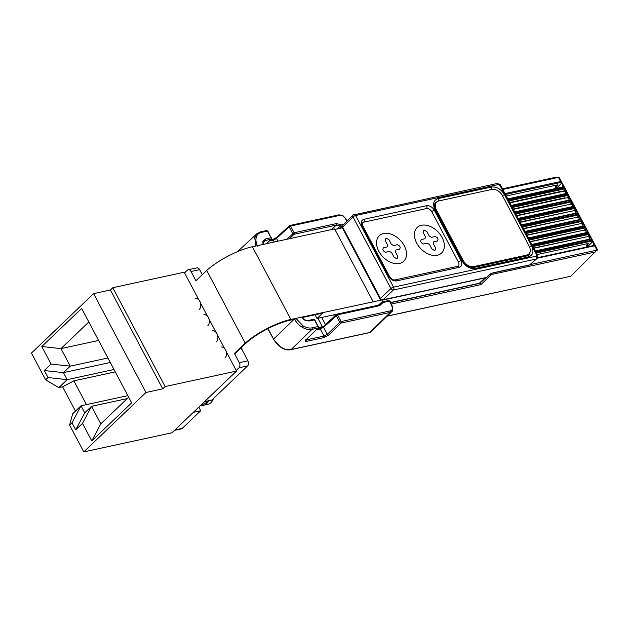 <?xml version="1.0" encoding="UTF-8"?>
<svg xmlns="http://www.w3.org/2000/svg" width="629" height="629" viewBox="0 0 629 629"><rect width="100%" height="100%" fill="white"/><g stroke="black" fill="none" stroke-linecap="round" stroke-linejoin="round"><path stroke-width="0.94" d="M296.157 318.879L290.079 320.2A36.097 10.166 152.1 0 0 244.98 344.118L235.443 353.231L234.413 353.451L245.208 343.135A37.598 10.591 -27.9 0 1 290.873 319.438L484.888 277.947L479.306 283.278L390.766 302.486M378.273 305.199L317.008 318.478L315.05 314.783M184.556 272.892L187.348 270.226A3.758 2.547 77.8 0 1 188.236 269.739A3.758 2.547 77.8 0 1 191.027 271.508L195.926 280.754L206.721 270.439A37.598 10.591 -27.9 0 1 252.386 246.741L334.612 228.909L373.107 301.606M334.895 229.436L342.365 227.816M301.755 317.669L322.591 313.148L317.008 318.478M206.721 270.439L245.208 343.135M112.795 287.712L184.203 272.223L198.827 299.836A6.015 4.073 77.8 0 1 200.509 303.021L207.397 316.033A6.015 4.073 77.8 0 1 209.087 319.218L215.975 332.23A6.015 4.073 77.8 0 1 217.665 335.414L224.553 348.427A6.015 4.073 77.8 0 1 226.236 351.611L236.535 371.063L165.128 386.552L112.795 287.712L110.397 289.993L93.627 293.633L31.45 353.058L45.634 379.845L58.811 387.653L62.601 386.827L75.456 411.114M236.213 370.457L239.004 367.792A3.758 2.547 77.8 0 0 239.311 362.697L234.413 353.451M204.527 401.656L211.894 400.06L247.606 365.929A3.758 2.547 -102.2 0 0 247.912 360.834L241.049 347.868M202.294 274.669L199.629 269.644A3.758 2.547 -102.2 0 0 196.838 267.875L188.236 269.739M212.46 330.854A6.015 4.073 77.8 0 1 217.39 334.738A6.015 4.073 77.8 0 1 216.439 341.83M221.038 347.051A6.015 4.073 77.8 0 1 225.968 350.935A6.015 4.073 77.8 0 1 225.017 358.027M203.882 314.657A6.015 4.073 77.8 0 1 208.812 318.541A6.015 4.073 77.8 0 1 207.861 325.633M195.305 298.453A6.015 4.073 77.8 0 1 200.234 302.345A6.015 4.073 77.8 0 1 199.283 309.437M193.37 412.325L200.737 410.729L198.819 407.112M174.477 430.378L181.349 428.884A3.758 2.547 -102.2 0 0 182.237 428.404L200.737 410.729M480.304 282.327L480.926 284.623L479.51 283.081M281.58 347.491L281.132 347.232M387.134 316.183L570.77 276.265A1.124 0.763 -102.2 0 0 570.77 276.257L596.937 250.138L530.404 264.565M267.687 328.715L273.568 339.125C275.62 342.766 278.27 345.541 281.517 347.452C284.764 349.386 287.972 350.078 291.148 349.527A1.124 0.763 -102.2 0 0 291.148 349.527A1.124 0.763 -102.2 0 1 290.873 349.677C287.799 350.282 284.56 349.598 281.155 347.625L281.517 347.452M502.783 189.455L558.418 177.394L556.107 177.268M558.521 177.189L559.401 177.826L564.457 187.285L597.346 249.398L597.22 250.271M371.244 331.695L369.498 332.623A1.124 0.763 -102.2 0 0 369.766 332.482L390.342 312.377L341.036 323.07L328.605 335.1L323.943 337.6L306.535 341.382C305.034 341.61 304.79 341.17 305.796 340.053L317.928 328.086L311.96 329.376C308.792 329.926 305.584 329.234 302.337 327.3C299.089 325.39 296.44 322.614 294.388 318.974M276.839 237.337A1.124 0.763 47.2 0 0 276.54 238.47L289.151 226.786A1.124 0.763 -132.8 0 1 289.191 225.787L289.191 225.787A1.124 0.763 -132.8 0 1 289.45 225.654A1.124 0.763 77.8 0 1 290.551 226.047L339.802 215.362A1.124 0.763 -102.2 0 0 338.96 214.835L342.907 215.637L342.931 216.038L339.802 215.362M255.799 246.002L254.714 237.353L256.829 233.768L237.51 251.655M305.796 340.053A1.124 0.771 45.4 0 0 306.071 339.904L318.211 327.937A1.124 0.771 -134.6 0 1 317.928 328.086A1.124 0.763 -102.2 0 0 318.015 326.561L312.047 327.851A1.124 0.763 77.8 0 1 311.96 329.376L291.148 349.527L369.773 332.474A1.124 0.763 -102.2 0 0 369.773 332.474L371.244 331.703L391.82 311.607L390.342 312.377A1.124 0.763 -102.2 0 0 390.428 310.852C392.417 310.136 392.858 308.501 391.749 305.946L390.318 302.384L388.864 301.22L382.935 302.502L379.759 305.678L337.569 314.838L341.122 321.545A1.124 0.763 77.8 0 1 341.036 323.07A1.124 0.755 -134.1 0 1 339.715 322.292L327.284 334.321L324.029 336.083L306.064 339.912M595.632 251.922L491.335 274.543L490.62 273.198M555.431 188.15L556.626 188.04L561.461 183.306A0.755 0.723 -28.4 0 0 561.791 182.316L561.406 181.6A0.755 0.723 -28.4 0 1 561.076 182.591L560.549 182.528A0.755 0.511 77.8 0 0 560.604 181.514L561.406 181.6L559.401 177.826M595.073 246.277L595.797 246.552A0.755 0.723 -28.4 0 0 595.797 246.544A0.755 0.723 -28.4 0 0 595.789 246.537L597.55 249.87M587.51 246.851L592.463 241.843A0.755 0.723 -28.4 0 0 592.785 240.86L594.098 246.033M591.63 239.767L592.353 240.05A0.755 0.723 -28.4 0 0 592.345 240.034A0.755 0.723 -28.4 0 0 592.353 240.042L592.644 241.748L587.03 246.953M587.761 236.567L589.019 235.34A0.755 0.723 -28.4 0 0 589.342 234.358L587.871 236.551L589.184 235.262L589.397 236.559M588.186 233.265L588.909 233.54L589.224 235.222M584.286 230.096L585.575 228.838A0.755 0.723 -28.4 0 0 585.898 227.847L588.909 233.54A0.755 0.723 -28.4 0 0 588.901 233.532M584.742 226.762L585.465 227.038A0.755 0.723 -28.4 0 0 585.465 227.03L585.772 228.72L584.388 230.08L585.741 228.759L585.961 230.08M585.898 227.847L585.772 228.72M580.803 223.633L582.132 222.328A0.755 0.723 -28.4 0 0 582.454 221.345L585.465 227.038A0.755 0.723 -28.4 0 0 585.457 227.03M582.297 222.257L582.525 223.594M581.298 220.26L582.022 220.535A0.755 0.723 -28.4 0 0 582.022 220.527L582.312 222.234L580.905 223.609L582.312 222.234M582.454 221.345L582.328 222.218M579.364 219.615A2.257 1.525 -102.2 0 0 578.995 218.224A2.257 1.525 -102.2 0 0 577.32 217.162L578.68 215.826A0.755 0.723 -28.4 0 0 579.01 214.843L582.022 220.535A0.755 0.723 -28.4 0 0 582.014 220.52M577.847 213.75L578.578 214.025A0.755 0.723 -28.4 0 0 578.57 214.017L578.869 215.731L577.43 217.139L578.853 215.747L579.089 217.115M579.01 214.843L578.884 215.708M574.403 207.248L575.134 207.523A0.755 0.723 -28.4 0 0 575.126 207.515A0.755 0.723 -28.4 0 0 575.134 207.515L575.244 209.323A0.755 0.723 -28.4 0 0 575.566 208.333L575.425 209.229L573.947 210.668L575.409 209.245L575.653 210.636M572.5 206.595A2.257 1.525 -102.2 0 0 572.131 205.266A2.257 1.525 -102.2 0 0 570.456 204.205L571.965 202.735L572.217 204.158M570.361 204.228L571.792 202.821A0.755 0.723 -28.4 0 0 572.123 201.83L570.472 204.205L516.763 215.849M570.959 200.745L571.69 201.021A0.755 0.723 -28.4 0 0 571.682 201.005A0.755 0.723 -28.4 0 0 571.69 201.013L571.997 202.703M566.878 197.758L568.349 196.311A0.755 0.723 -28.4 0 0 568.679 195.328L568.553 196.201L566.988 197.734L568.522 196.232L568.781 197.679M567.515 194.235L568.246 194.51L567.877 193.826L568.679 195.328L568.553 196.201M563.395 191.287L564.905 189.809A0.755 0.723 -28.4 0 0 565.235 188.826L568.246 194.51A0.755 0.723 -28.4 0 0 568.239 194.503M564.071 187.733L564.803 188.008A0.755 0.723 -28.4 0 0 564.795 188L565.094 189.714L563.505 191.263L565.078 189.73L565.345 191.192M565.235 188.826L565.109 189.691M561.076 182.591L561.469 183.306L561.791 182.316L563.104 187.497M286.722 239.295L294.105 232.761A1.124 0.763 77.8 0 1 294.018 234.279A1.124 0.755 -134.1 0 1 292.705 233.501L289.151 226.786L290.551 226.047L294.105 232.761L336.303 223.602L341.838 224.891L343.442 224.545M346.901 221.133L345.911 218.79L342.931 216.038M295.795 318.227L303.147 325.932C306.307 327.764 309.279 328.401 312.047 327.851M592.463 241.843L591.543 241.072A0.755 0.511 -102.2 0 0 591.598 240.058L591.189 239.279A0.755 0.511 -102.2 0 0 590.458 239.02M532.519 245.617L588.956 233.642A0.755 0.723 151.6 0 1 588.634 234.625L588.099 234.562A0.755 0.511 -102.2 0 0 588.154 233.548L587.745 232.777A0.755 0.511 -102.2 0 0 587.014 232.51M529.075 239.114L585.513 227.132A0.755 0.723 151.6 0 1 585.19 228.123L584.656 228.06A0.755 0.511 -102.2 0 0 584.711 227.045L584.302 226.267A0.755 0.511 -102.2 0 0 583.57 226.008M525.632 232.604L582.069 220.63A0.755 0.723 151.6 0 1 581.746 221.612L581.212 221.557A0.755 0.511 -102.2 0 0 581.267 220.543L580.858 219.765A0.755 0.511 -102.2 0 0 580.127 219.505M522.188 226.102L578.625 214.127A0.755 0.723 151.6 0 1 578.303 215.11L577.768 215.055A0.755 0.511 -102.2 0 0 577.823 214.033L577.414 213.262A0.755 0.511 -102.2 0 0 576.683 213.003M574.859 208.608L574.324 208.545A0.755 0.511 -102.2 0 0 574.379 207.531L575.181 207.617A0.755 0.723 151.6 0 1 574.859 208.608L575.441 209.205M515.3 213.097L571.737 201.115A0.755 0.723 151.6 0 1 571.407 202.106L570.88 202.043A0.755 0.511 -102.2 0 0 570.935 201.028L570.527 200.25A0.755 0.511 -102.2 0 0 569.788 199.991M511.857 206.587L568.294 194.613A0.755 0.723 151.6 0 1 567.963 195.595L567.437 195.54A0.755 0.511 -102.2 0 0 567.492 194.526L567.083 193.748A0.755 0.511 -102.2 0 0 566.344 193.488M508.413 200.085L564.85 188.11A0.755 0.723 151.6 0 1 564.52 189.093L563.993 189.03A0.755 0.511 -102.2 0 0 564.048 188.016L563.639 187.238A0.755 0.511 -102.2 0 0 562.9 186.978M561.469 183.306L556.634 188.11L561.65 183.204M266.625 243.651L271.201 239.146A1.124 0.771 -134.6 0 1 270.918 239.295L266.46 243.69M390.428 310.852L341.122 321.545L339.715 322.292L336.161 315.577A1.124 0.763 -132.8 0 1 336.201 314.579L336.201 314.579A1.124 0.763 -132.8 0 1 336.468 314.445A1.124 0.763 77.8 0 1 337.569 314.838L323.55 327.261L327.284 334.321A1.124 0.755 -134.1 0 0 328.605 335.1M555.328 188.566L556.586 185.791L557.907 184.8C555.918 185.728 555.053 187.049 555.328 188.763M573.837 210.691L575.236 209.323M586.425 246.694L587.085 246.552M586.322 247.111L587.58 244.335L588.901 243.337C586.912 244.272 586.047 245.593 586.322 247.307M560.439 191.931L561.351 191.302L560.25 191.971M201.508 404.541L203.411 404.125A11.66 7.886 -102.2 0 0 206.17 402.623A11.66 7.886 -102.2 0 0 207.436 401.027M242.039 349.732A2.634 1.785 -102.2 0 0 241.473 347.467M200.848 405.17A12.784 8.657 -102.2 0 0 203.647 405.233L207.9 404.305A12.784 8.657 -102.2 0 0 210.935 402.654A12.784 8.657 -102.2 0 0 212.712 400.193A12.784 8.657 -102.2 0 0 213.333 398.684M203.647 405.233A12.784 8.657 -102.2 0 0 206.682 403.574A12.784 8.657 -102.2 0 0 208.624 400.767M93.627 293.633L145.967 392.48L83.783 451.905L69.607 425.118L71.997 422.837L75.708 429.851L82.485 423.372L91.771 440.913L131.634 402.819L81.66 308.438L41.797 346.532L51.083 364.065L44.305 370.544L48.024 377.557L45.634 379.845M110.397 289.993L162.738 388.84L145.967 392.48M236.535 371.063L171.969 432.776L83.783 451.905M71.997 422.837L81.023 405.791L72.657 413.796L69.607 425.118M51.083 364.065L70.244 366.157L60.958 348.623L41.797 346.532M98.611 340.454L60.958 348.623L88.831 321.985M128.67 397.229L100.797 423.867L91.771 440.913M100.797 423.867L91.512 406.334L82.485 423.372M162.738 388.84L165.128 386.552M58.811 387.653L67.177 379.649L48.024 377.557M86.456 404.62L73.876 380.852L62.601 386.827M44.305 370.544L63.466 372.635L70.244 366.157L107.897 357.995M127.262 398.582L91.512 406.334L84.742 412.813L75.708 429.851M73.876 380.852L115.249 371.873M113.991 369.498L67.177 379.649L63.466 372.635L110.272 362.485M84.742 412.813L81.023 405.791L127.829 395.641M486.854 277.2L489.794 274.48A2.107 1.423 -132.8 0 1 489.299 274.724L486.359 277.452A2.107 1.423 -102.2 0 1 485.871 277.711L486.854 277.2A2.107 1.423 -132.8 0 1 486.359 277.452L382.896 299.891A2.107 1.447 -133.3 0 1 380.435 298.437L342.663 227.1A2.107 1.439 -134.6 0 1 342.711 225.268L353.034 215.087A2.107 1.439 -134.6 0 1 353.042 215.079A2.107 1.439 -134.6 0 0 352.987 216.926A2.107 0.59 152.1 0 0 352.987 216.926L342.663 227.1A2.107 0.59 152.1 0 0 342.333 227.753C342.145 226.126 342.27 225.292 342.711 225.268M393.369 290.008A2.107 1.447 -133.3 0 1 390.908 288.554A2.107 0.59 -27.9 0 1 393.55 287.146A2.107 1.423 77.8 0 1 393.377 290A2.107 1.423 77.8 0 1 393.369 290.008L382.896 299.891A2.107 1.423 77.8 0 1 382.408 300.151L380.097 299.082A2.107 0.59 -27.9 0 1 380.435 298.437L390.908 288.554A2.107 1.431 46.3 0 0 393.377 290A2.107 1.423 77.8 0 1 393.369 290.008L535.932 259.085A2.107 1.423 -102.2 0 0 536.112 256.223L393.55 287.146L355.629 215.519A2.107 0.59 152.1 0 0 352.995 216.919A2.107 1.431 46.3 0 1 353.058 215.063L353.034 215.087M459.256 267.309A2.107 1.423 77.8 0 0 457.692 266.319L458.282 266.028A4.513 3.066 46.3 0 0 458.415 262.057L431.738 211.682A4.513 3.066 -133.7 0 0 426.47 208.561L363.711 222.171A4.513 3.066 -133.7 0 0 362.618 222.737C362.005 222.839 362.084 223.94 362.839 226.047A2.107 0.59 -27.9 0 0 362.092 225.96C360.598 222.509 361.195 220.292 363.884 219.317L426.635 205.707C429.701 205.431 432.28 206.957 434.372 210.283L461.041 260.665C462.543 264.117 461.945 266.334 459.256 267.309L396.498 280.919C393.44 281.194 390.861 279.669 388.769 276.343L362.092 225.96M528.321 255.335A9.026 6.141 46.3 0 0 529.186 253.629M436.392 202.341A9.026 6.141 46.3 0 0 435.323 202.931M378.807 251.246A17.675 12.022 -133.7 0 1 379.311 235.71A17.675 12.022 -133.7 0 1 404.235 245.727A17.675 12.022 -133.7 0 1 403.732 261.263A17.675 12.022 -133.7 0 1 378.807 251.246M400.241 247.307L399.737 249.194L395.948 250.012L395.437 251.899L397.803 256.365L397.292 258.252L396.215 258.488L394.013 257.19L391.655 252.724L389.453 251.419L385.671 252.245L383.47 250.94L382.794 249.666L383.305 247.779L387.094 246.961L387.598 245.074L385.239 240.608L385.742 238.721L386.827 238.485L389.021 239.783L391.387 244.249L393.581 245.554L397.371 244.728L399.564 246.033L400.241 247.307M416.673 243.03A17.675 12.022 -133.7 0 1 417.176 227.494A17.675 12.022 -133.7 0 1 442.101 237.518A17.675 12.022 -133.7 0 1 441.597 253.047A17.675 12.022 -133.7 0 1 416.673 243.03M438.114 239.091L437.603 240.978L433.813 241.803L433.31 243.69L435.669 248.156L435.166 250.043L434.081 250.271L431.887 248.974L429.521 244.508L427.327 243.211L423.537 244.028L421.344 242.731L420.667 241.457L421.171 239.57L424.96 238.745L425.471 236.858L423.105 232.392L423.616 230.505L424.693 230.269L426.894 231.574L429.253 236.032L431.455 237.337L435.237 236.512L437.438 237.817L438.114 239.091M463.117 260.359A9.026 6.141 46.3 0 0 473.661 266.61L526.677 255.107A9.026 6.141 46.3 0 0 528.863 253.974A9.026 6.141 46.3 0 0 529.115 246.049L502.445 195.666A9.026 6.141 46.3 0 0 491.902 189.423L438.885 200.926A9.026 6.141 46.3 0 0 436.699 202.051A9.026 6.141 46.3 0 0 436.44 209.984L463.117 260.359L462.661 260.799M436.699 202.051L435.103 203.576A9.026 6.141 46.3 0 0 434.788 203.914M526.67 255.979A9.026 6.141 46.3 0 0 527.267 255.5L528.863 253.974M589.019 235.34L588.634 234.625M585.575 228.838L585.19 228.123M578.688 215.826L578.303 215.11M571.8 202.821L571.407 202.106M568.357 196.311L567.963 195.595M564.913 189.809L564.52 189.093M252.386 246.741L290.873 319.438M239.311 362.697L247.912 360.834M199.629 269.644L191.027 271.508M174.87 430L182.237 428.404M247.606 365.929L239.004 367.792M390.813 302.659L479.668 283.388L485.958 277.688M293.995 319.351L273.576 339.117L267.985 328.566M570.77 276.257L387.252 316.065M491.335 274.543L480.926 284.623L391.199 304.082M558.418 177.394L560.604 181.514L504.969 193.583M592.785 240.86L595.797 246.552L594.633 245.782L596.937 250.138M561.791 182.316L564.425 187.316A0.755 0.723 151.6 0 1 564.433 187.324L508.004 199.307M568.679 195.328L571.69 201.021L570.527 200.25L514.892 212.319M572.123 201.83L575.134 207.523L573.97 206.752A0.755 0.511 -102.2 0 0 573.239 206.493M575.566 208.333L578.578 214.025L577.414 213.262L521.779 225.324M589.342 234.358L592.353 240.05L591.189 239.279L535.554 251.348M272.145 239.783A1.124 0.763 77.8 0 1 273.245 240.176L276.54 238.47L277.979 241.19M269.283 241.033L273.245 240.176L274.213 242.008M262.985 244.437L262.898 241.505L265.595 238.941L271.005 237.77L267.451 231.055A1.124 0.763 -102.2 0 0 266.61 230.521L260.642 231.818L256.829 233.76M266.61 230.521L267.852 231.095L261.483 232.353A1.124 0.763 -102.2 0 0 260.642 231.818M306.535 341.382A1.124 0.763 -102.2 0 0 306.622 339.857L306.449 339.526M323.943 337.6A1.124 0.763 -102.2 0 0 324.029 336.083L320.255 328.967L316.293 329.824M392.071 311.316L391.82 311.599C393.487 310.97 392.653 305.867 392.15 305.993L391.749 305.946M480.595 282.877L479.66 283.372M505.449 194.479L560.549 182.528M345.51 218.743L346.099 219.859M342.129 226.338L339.715 228.39M595.427 245.86A0.755 0.723 151.6 0 1 595.427 245.868L594.075 245.428A0.755 0.511 77.8 0 1 594.633 245.782L537.166 258.244M535.963 252.119L592.4 240.144A0.755 0.723 151.6 0 1 592.078 241.127M591.983 239.358L590.631 238.926L535.326 250.916M589.499 234.633L588.54 232.848A0.755 0.723 151.6 0 1 588.54 232.856L532.11 244.838M586.047 228.123L585.096 226.346A0.755 0.723 151.6 0 1 585.096 226.354L528.667 238.336M582.132 222.336L581.746 221.612M582.603 221.612L581.652 219.843L580.858 219.765L525.223 231.834M578.208 213.333A0.755 0.723 151.6 0 1 578.208 213.341L576.856 212.909L521.551 224.899M518.744 219.6L574.379 207.531L573.97 206.752L518.335 218.821M574.764 206.831A0.755 0.723 151.6 0 1 574.764 206.839L573.412 206.398L518.107 218.397M571.321 200.329A0.755 0.723 151.6 0 1 571.321 200.337L569.968 199.896L514.664 211.894M568.828 195.595L567.869 193.826A0.755 0.723 151.6 0 1 567.877 193.826L511.448 205.817M254.714 237.353A1.124 0.763 15.1 0 1 256.239 237.337C257.009 234.656 258.763 232.989 261.483 232.353M257.717 246.316C256.05 243.069 255.555 240.081 256.239 237.337M314.862 319.886L314.461 319.846A1.124 0.763 -102.2 0 0 313.627 319.312L314.862 319.886L318.015 326.561L314.461 319.846L309.051 321.018L304.475 320.035L301.377 317.165M302.337 327.3L303.147 325.932M317.22 328.912L319.422 328.432A1.124 0.763 -102.2 0 1 320.255 328.967L323.55 327.261A1.124 0.763 -132.8 0 1 323.589 326.262L336.727 314.303L378.925 305.151A1.124 0.763 77.8 0 1 379.759 305.678M391.159 304.829L390.837 302.777A1.124 0.59 171 0 0 390.318 302.384M506.251 196.004L557.907 184.8L555.753 186.899M341.838 224.891A1.124 0.763 77.8 0 1 341.751 226.416L340.25 226.063L337.301 228.909M593.902 245.522A0.755 0.511 77.8 0 1 594.075 245.428L537.488 257.701M587.635 246.654L592.667 241.733M341.083 224.718L340.069 225.953L340.879 224.592M336.303 223.602A1.124 0.763 77.8 0 1 336.216 225.127L340.069 225.953M289.458 238.698L294.018 234.279L336.216 225.127L331.656 229.546M265.595 238.941A1.124 0.763 77.8 0 1 265.509 240.467L270.918 239.295A1.124 0.763 -102.2 0 0 271.005 237.77L267.852 231.095M263.402 242.157L265.509 240.467L263.339 242.605M262.898 241.505A1.124 0.763 15.1 0 1 263.394 242.369L264.023 241.245M304.475 320.035L301.708 317.087M309.051 321.018A1.124 0.763 -102.2 0 0 308.218 320.491C307.455 320.719 306.197 320.436 304.452 319.634M382.456 303.123A1.124 0.763 -164.9 0 0 380.938 303.131L379.145 305.151M378.666 305.293A1.124 0.763 77.8 0 1 378.925 305.151L380.089 304.562M382.503 302.942A1.124 0.755 -167.4 0 0 380.97 302.981L380.938 303.131M382.935 302.502A1.124 0.763 -102.2 0 0 381.834 302.117L380.97 302.981L381.834 302.117M388.864 301.22A1.124 0.763 -102.2 0 0 388.03 300.686L382.094 301.975L378.131 305.324M556.091 188.008L556.028 188.417M378.54 305.238L380.97 302.981M318.463 327.56L322.355 326.718A2.634 1.785 -102.2 0 0 322.551 327.041M537.245 254.541L588.901 243.337L586.747 245.444M533.801 248.038L585.151 237.133M530.357 241.536L581.668 230.662M526.913 235.026L578.185 224.199M523.47 228.524L574.709 217.728M520.026 222.021L571.226 211.258M516.582 215.511L567.743 204.795M513.138 209.009L564.795 197.805L564.26 198.324M509.694 202.507L561.351 191.302L560.777 191.861M317.904 318.29L322.355 326.718M322.355 326.695A2.634 0.739 152.1 0 0 323.581 326.27L319.422 328.432M321.671 317.472L325.421 324.564M334.376 316.269L333.645 314.877M335.587 315.153L335.257 314.524M591.543 241.072L536.443 253.023M508.892 200.981L563.993 189.03M588.099 234.562L532.999 246.513M512.336 207.491L567.437 195.54M584.656 228.06L529.555 240.011M515.78 213.994L570.88 202.043M581.212 221.557L526.111 233.508M519.224 220.496L574.324 208.545M577.768 215.055L522.668 227.006M496.627 183.613L353.058 215.063A2.107 1.431 46.3 0 1 353.569 214.803A2.107 1.423 77.8 0 1 354.064 214.528A2.107 1.423 77.8 0 1 355.629 215.519L498.184 184.604A2.107 1.423 -102.2 0 0 496.627 183.613L496.627 183.613C499.34 183.904 500.755 184.643 500.865 185.83A2.107 0.59 152.1 0 0 500.118 185.744L498.184 184.604M390.908 288.554A2.107 0.59 -27.9 0 1 390.923 288.546L352.987 216.926M489.299 274.724L492.869 272.868L529.673 264.88L536.812 258.637L530.554 264.432M529.673 264.88L529.186 265.147A2.107 1.423 -102.2 0 0 529.673 264.88M492.869 272.868A2.107 1.423 77.8 0 1 492.381 273.128L492.381 273.128A2.107 1.423 77.8 0 1 492.373 273.128L529.186 265.147M536.112 256.223L536.561 254.564L500.118 185.744M528.533 256.907L474.974 268.52C469.824 268.984 465.491 266.413 461.969 260.823L434.961 209.803C432.438 203.993 433.444 200.266 437.965 198.63L491.524 187.01C496.674 186.554 501.006 189.117 504.529 194.715L531.544 245.727C534.06 251.537 533.054 255.264 528.533 256.907A2.107 1.423 -102.2 0 0 526.968 255.909L473.409 267.529A2.107 1.423 -102.2 0 1 474.974 268.52M536.812 258.637C537.937 256.994 538.102 255.665 537.3 254.643A2.107 0.59 152.1 0 0 536.561 254.564M461.041 260.665A2.107 0.59 152.1 0 0 458.415 262.057M434.372 210.283A2.107 0.59 152.1 0 0 431.738 211.682M426.635 205.707A2.107 1.423 77.8 0 1 426.47 208.561M363.884 219.317A2.107 1.423 77.8 0 1 363.711 222.171M388.769 276.343A2.107 0.59 -27.9 0 1 389.516 276.422L362.839 226.047M396.498 280.919A2.107 1.423 -102.2 0 0 394.941 279.929C393.219 280.212 391.411 279.048 389.516 276.422M473.409 267.529C469.556 267.993 465.995 265.784 462.716 260.901A2.107 0.59 152.1 0 0 461.969 260.823M531.544 245.727A2.107 0.59 152.1 0 0 529.437 246.702M530.043 252.009A9.026 6.141 -133.7 0 1 528.651 255.059L526.968 255.909M504.529 194.715A2.107 0.59 152.1 0 0 502.445 195.674M491.524 187.01A2.107 1.423 77.8 0 1 491.634 189.478M437.965 198.63A2.107 1.423 77.8 0 1 438.028 201.194M434.961 209.803A2.107 0.59 -27.9 0 1 435.7 209.882C434.175 206.265 434.144 203.843 435.614 202.609A9.026 6.141 -133.7 0 1 437.186 201.657M526.677 255.107L525.498 256.231M472.583 267.632L473.661 266.61M435.52 210.864L436.44 209.984M582.792 226.118A2.257 1.525 -102.2 0 0 582.423 224.702A2.257 1.525 -102.2 0 0 580.748 223.641L527.055 235.285M589.656 239.138A2.257 1.525 -102.2 0 0 589.287 237.66A2.257 1.525 -102.2 0 0 587.612 236.598L533.911 248.243M569.064 200.093A2.257 1.525 -102.2 0 0 568.702 198.788A2.257 1.525 -102.2 0 0 567.028 197.726L513.327 209.371M586.22 232.628A2.257 1.525 -102.2 0 0 585.851 231.181A2.257 1.525 -102.2 0 0 584.176 230.12L530.483 241.764M575.928 213.105A2.257 1.525 -102.2 0 0 575.559 211.745A2.257 1.525 -102.2 0 0 573.884 210.684L520.191 222.328M565.636 193.583A2.257 1.525 -102.2 0 0 565.267 192.309A2.257 1.525 -102.2 0 0 563.6 191.247L509.899 202.892M369.498 332.623L290.873 349.677M273.379 339.479L281.155 347.625M502.445 188.818L556.492 177.095M346.5 219.906L347.129 220.913M270.203 240.121L272.412 239.641L276.579 237.471L289.717 225.512L338.96 214.835M306.071 339.904L305.757 340.289L305.686 339.746M596.378 247.637L595.797 246.552M592.935 241.127L592.353 240.042M579.16 215.11L578.578 214.025M575.716 208.608L575.134 207.523M572.272 202.106L571.69 201.013M565.385 189.093L564.803 188.008M345.911 218.79L342.907 215.637M318.416 326.6L318.211 327.937M588.54 232.848L587.187 232.416L531.882 244.414M585.096 226.346L583.743 225.913L528.439 237.911M581.652 219.843L580.3 219.411L524.995 231.409M567.869 193.826L566.525 193.394L511.22 205.384M564.425 187.316L563.081 186.884L507.776 198.882M263.394 244.351L263.394 242.369M313.627 319.312L308.218 320.491M390.837 302.777C390.727 301.472 389.791 300.772 388.03 300.686M391.56 304.876L392.15 305.993M271.201 239.146L271.406 237.809M555.596 188.802L556.759 185.634M586.59 247.339L587.753 244.178M213.585 398.448L212.712 400.193M380.097 299.082L342.333 227.753M485.871 277.711L382.408 300.151M489.794 274.48L492.381 273.128M457.692 266.319L394.941 279.929M537.3 254.643L500.865 185.83M462.716 260.901L435.7 209.882M580.748 223.641L584.286 224.907L584.569 225.921M570.456 204.205L573.994 205.471L574.277 206.422M587.612 236.598L591.142 237.864L591.433 238.918M581.141 219.419L580.858 218.428L577.32 217.162L523.619 228.807M567.028 197.726L570.566 198.992L570.841 199.92M584.176 230.12L587.714 231.386L588.005 232.423M573.884 210.684L577.422 211.949L577.705 212.917M563.6 191.247L567.13 192.513L567.413 193.417"/></g></svg>
